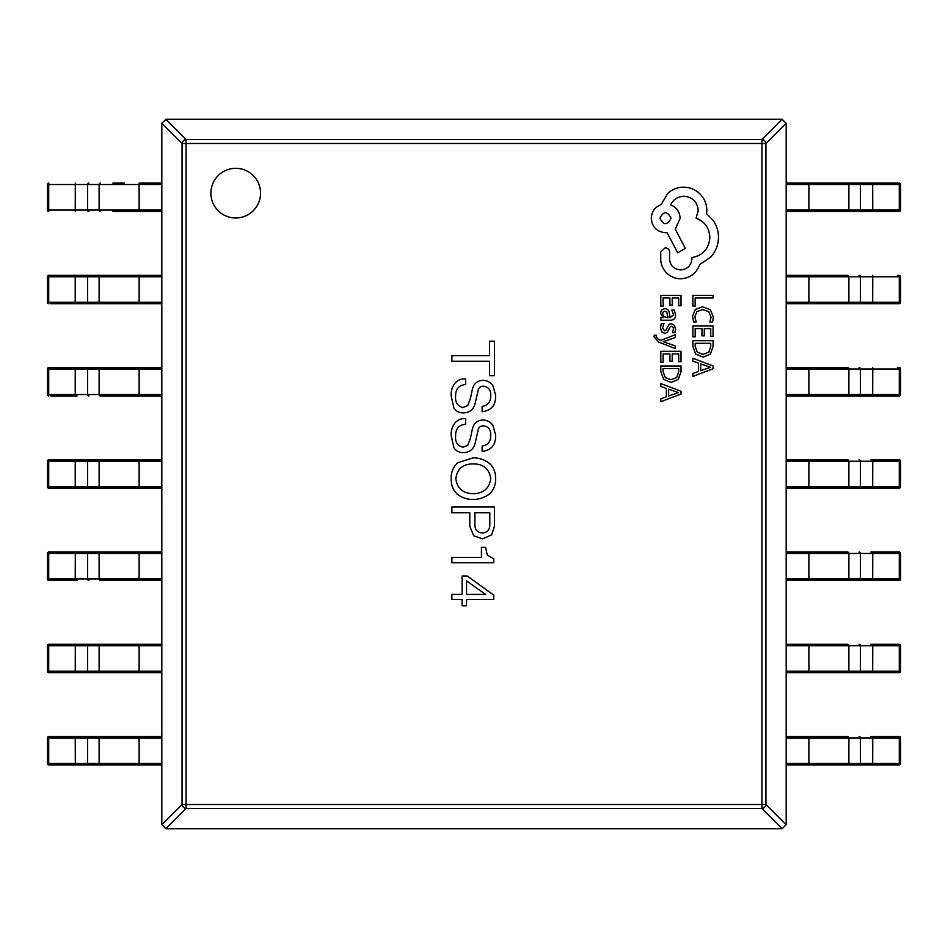 <?xml version="1.0" encoding="UTF-8"?>
<svg xmlns="http://www.w3.org/2000/svg" width="948" height="948" viewBox="0 0 948 948"><rect width="100%" height="100%" fill="white"/><g stroke="black" fill="none" stroke-linecap="round" stroke-linejoin="round"><path stroke-width="1.42" d="M210.883 193.143A24.838 24.838 0 0 0 235.72 217.981A24.838 24.838 0 0 0 260.546 193.143A24.838 24.838 0 0 0 235.72 168.317A24.838 24.838 0 0 0 210.883 193.143M462.126 599.527L462.126 605.808L466.534 605.808L466.534 599.527L493.754 599.527L493.754 595.107L467.234 576.029L462.126 576.029L462.126 594.408L451.888 594.408L451.888 599.527L462.126 599.527M451.888 562.721L493.754 562.721L493.754 558.763L487.248 555.042L485.613 547.363L481.43 547.363L481.43 557.365L451.888 557.365L451.888 562.721M451.888 512.785L469.793 512.785L469.793 526.27L473.751 535.81L482.591 538.831L491.668 534.873L494.453 526.27L494.453 506.967L451.888 506.967L451.888 512.785M457.232 494.145C461.889 497.7 467.163 499.489 473.052 499.489C479.167 499.406 484.677 497.546 489.571 493.908C493.754 489.772 495.768 484.724 495.614 478.787C495.768 473.55 494.216 468.893 490.969 464.828C485.945 460.159 479.972 457.825 473.052 457.848L457.706 462.743C453.144 467.068 450.964 472.424 451.189 478.787C451.011 484.807 453.037 489.926 457.232 494.145M482.129 446.07L482.129 451.414C491.514 450.241 496.017 444.742 495.614 434.907L492.83 425.131C490.258 421.777 486.845 420.071 482.591 420.011C477.069 420.485 473.656 423.507 472.353 429.089L470.492 437.929L467.708 445.37L462.814 447.231C457.481 445.726 455.076 441.922 455.609 435.831C455.514 428.78 458.844 424.905 465.61 424.206L465.61 418.613C461.261 418.305 457.694 419.774 454.91 423.033C452.089 426.778 450.845 431.044 451.189 435.831L453.974 447.93C456.308 451.153 459.484 452.706 463.513 452.587C469.793 452.397 473.68 449.21 475.149 443.048L477.934 430.949C478.313 427.714 480.103 426.007 483.29 425.83C488.504 426.576 490.981 429.752 490.732 435.369C490.791 441.531 487.924 445.098 482.129 446.07M482.129 406.372L482.129 411.716C491.514 410.543 496.017 405.045 495.614 395.197L492.83 385.433C490.258 382.08 486.845 380.373 482.591 380.314C477.069 380.788 473.656 383.81 472.353 389.379L470.492 398.219L467.708 405.673L462.814 407.533C457.481 406.028 455.076 402.225 455.609 396.134C455.514 389.083 458.844 385.208 465.61 384.497L465.61 378.916C461.261 378.596 457.694 380.077 454.91 383.336C452.089 387.068 450.845 391.334 451.189 396.134L453.974 408.233C456.308 411.456 459.484 413.008 463.513 412.878C469.793 412.688 473.68 409.512 475.149 403.338L477.934 391.24C478.313 388.005 480.103 386.298 483.29 386.132C488.504 386.879 490.981 390.055 490.732 395.66C490.791 401.822 487.924 405.389 482.129 406.372M494.453 341.209L489.571 341.209L489.571 355.642L451.888 355.642L451.888 361.224L489.571 361.224L489.571 375.645L494.453 375.645L494.453 341.209M786.176 123.24L765.937 143.48A4.254 3.756 -135 0 0 761.943 139.498L782.195 119.258L786.188 123.501L786.188 824.499L782.195 828.742L761.943 808.502A4.254 3.756 -45 0 0 765.937 804.52L786.176 824.76M165.805 119.258L186.057 139.498A4.254 3.756 135 0 0 182.063 143.48L161.824 123.24L166.078 119.247L782.195 119.258M161.824 824.76L182.063 804.52A4.254 3.756 45 0 0 186.057 808.502L165.805 828.742L161.812 824.499L161.824 123.24M782.195 828.742L165.805 828.742M490.732 478.787C489.215 488.576 483.326 493.541 473.052 493.683C462.956 493.446 457.22 488.481 455.834 478.787C457.078 468.952 462.814 463.987 473.052 463.904C483.468 463.892 489.358 468.857 490.732 478.787M474.912 512.785L489.808 512.785L489.808 524.41C489.926 529.612 487.521 532.492 482.591 533.013C477.306 532.61 474.747 529.659 474.912 524.173L474.912 512.785M466.534 580.911L485.613 594.408L466.534 594.408L466.534 580.911M75.319 764.894L75.224 737.935L48.715 737.935L48.715 763.484L139.119 763.484L139.119 764.894L161.812 764.894L48.822 764.894L124.449 764.894M48.822 764.894L48.715 763.484L47.4 763.484A1.422 1.422 0 0 0 48.822 764.894A1.422 1.41 90 0 1 47.4 763.484L47.4 737.935A1.422 1.41 90 0 1 48.822 736.513L161.812 736.513M124.449 736.513L77.108 736.513M139.119 736.513L139.119 763.484L161.812 763.484L161.812 737.935L75.224 737.935L75.319 736.513M161.812 672.665L48.822 672.665A1.422 1.41 90 0 1 47.4 671.243L47.4 645.707A1.422 1.41 90 0 1 48.822 644.285L161.812 644.285M77.108 672.665L112.907 672.665M124.449 644.285L77.108 644.285M75.319 672.665L75.224 671.243L161.812 671.243L161.812 645.707L48.715 645.707L48.715 671.243L75.224 671.243L75.319 644.285M77.108 580.425L48.822 580.425A1.422 1.41 90 0 1 47.4 579.003L47.4 553.466A1.422 1.41 90 0 1 48.822 552.044L161.812 552.044M112.907 552.044L77.108 552.044M161.812 580.425L100.452 580.425A1.422 1.339 -90 0 1 99.113 579.003L99.113 553.466L48.715 553.466L48.715 579.003L75.224 579.003L75.319 552.044M75.319 580.425L75.224 579.003L161.812 579.003L161.812 553.466L99.113 553.466A1.422 1.339 -90 0 1 100.452 552.044M48.822 488.184L48.715 486.774L75.224 486.774L75.224 461.226L48.715 461.226L48.715 486.774L47.4 486.774A1.422 1.422 0 0 0 48.822 488.184L100.452 488.184L48.822 488.184A1.422 1.41 90 0 1 47.4 486.774L47.4 461.226A1.422 1.41 90 0 1 48.822 459.816L161.812 459.816M112.907 459.816L77.108 459.816L77.203 461.226M161.812 488.184L100.452 488.184A1.422 1.339 -90 0 1 99.113 486.774L99.113 461.226L75.224 461.226L75.319 459.816M75.319 488.184L75.224 486.774L161.812 486.774L161.812 461.226L99.113 461.226A1.422 1.339 -90 0 1 100.452 459.816M77.108 395.956L50.6 395.956M48.822 395.956L48.715 394.534L75.224 394.534L75.224 368.997L48.715 368.997L48.715 394.534L47.4 394.534A1.422 1.422 0 0 0 48.822 395.956A1.422 1.41 90 0 1 47.4 394.534L47.4 368.997A1.422 1.41 90 0 1 48.822 367.575L161.812 367.575M112.907 367.575L77.108 367.575M161.812 395.956L100.452 395.956A1.422 1.339 -90 0 1 99.113 394.534L99.113 368.997L75.224 368.997L75.319 367.575M75.319 395.956L75.224 394.534L161.812 394.534L161.812 368.997L99.113 368.997A1.422 1.339 -90 0 1 100.452 367.575M161.812 303.716L50.6 303.716M124.449 275.335L50.6 275.335M48.822 303.716L48.715 302.293L75.224 302.293L75.224 276.757L48.715 276.757L48.715 302.293L47.4 302.293A1.422 1.422 0 0 0 48.822 303.716A1.422 1.41 90 0 1 47.4 302.293L47.4 276.757A1.422 1.41 90 0 1 48.822 275.335L161.812 275.335M77.108 303.716L112.907 303.716M75.319 303.716L75.224 302.293L161.812 302.293L161.812 276.757L75.224 276.757L75.319 275.335M161.812 211.487L112.907 211.487M112.907 183.106L124.449 183.106M161.812 183.106L139.119 183.106L161.812 183.106M75.319 211.487L75.224 210.065L161.812 210.065L161.812 184.516L48.715 184.516L48.715 210.065L75.224 210.065L75.319 183.106M48.822 211.487L48.715 210.065L47.4 210.065A1.422 1.422 0 0 0 48.822 211.487A1.422 1.41 90 0 1 47.4 210.065L47.4 184.516A1.422 1.41 90 0 1 48.822 183.106A1.422 1.422 0 0 0 47.4 184.516L48.715 184.516L48.822 183.106M870.892 736.513L899.178 736.513A1.422 1.41 -90 0 1 900.6 737.935L900.6 763.484A1.422 1.41 -90 0 1 899.178 764.894L786.188 764.894L808.881 764.894L808.881 763.484L899.285 763.484L899.285 737.935L872.776 737.935L872.681 764.894M835.093 764.894L899.178 764.894A1.422 1.422 0 0 0 900.6 763.484L899.285 763.484L899.178 764.894M786.188 736.513L847.548 736.513A1.422 1.339 90 0 1 848.887 737.935L848.887 763.484A1.422 1.339 90 0 1 847.548 764.894M786.188 737.935L786.188 763.484L808.881 763.484L808.881 737.935L786.188 737.935M870.892 644.285L899.178 644.285A1.422 1.41 -90 0 1 900.6 645.707L900.6 671.243A1.422 1.41 -90 0 1 899.178 672.665L786.188 672.665M835.093 672.665L870.892 672.665M786.188 644.285L847.548 644.285A1.422 1.339 90 0 1 848.887 645.707L848.887 671.243L899.285 671.243L899.285 645.707L872.776 645.707L872.681 672.665M872.681 644.285L872.776 645.707L786.188 645.707L786.188 671.243L848.887 671.243A1.422 1.339 90 0 1 847.548 672.665M870.892 552.044L899.178 552.044A1.422 1.41 -90 0 1 900.6 553.466L900.6 579.003A1.422 1.41 -90 0 1 899.178 580.425L786.188 580.425M835.093 580.425L897.4 580.425M786.188 552.044L847.548 552.044A1.422 1.339 90 0 1 848.887 553.466L848.887 579.003L899.285 579.003L899.285 553.466L872.776 553.466L872.681 580.425M872.681 552.044L872.776 553.466L786.188 553.466L786.188 579.003L848.887 579.003A1.422 1.339 90 0 1 847.548 580.425M870.892 459.816L899.178 459.816A1.422 1.41 -90 0 1 900.6 461.226L900.6 486.774A1.422 1.41 -90 0 1 899.178 488.184L786.188 488.184M835.093 488.184L870.892 488.184M786.188 459.816L847.548 459.816A1.422 1.339 90 0 1 848.887 461.226L848.887 486.774L899.285 486.774L899.285 461.226L872.776 461.226L872.681 488.184M872.681 459.816L872.776 461.226L786.188 461.226L786.188 486.774L848.887 486.774A1.422 1.339 90 0 1 847.548 488.184M897.4 367.575L899.178 367.575A1.422 1.41 -90 0 1 900.6 368.997L900.6 394.534A1.422 1.41 -90 0 1 899.178 395.956L786.188 395.956M835.093 395.956L897.4 395.956M786.188 367.575L847.548 367.575A1.422 1.339 90 0 1 848.887 368.997L848.887 394.534L899.285 394.534L899.285 368.997L872.776 368.997L872.681 395.956M872.681 367.575L872.776 368.997L786.188 368.997L786.188 394.534L848.887 394.534A1.422 1.339 90 0 1 847.548 395.956M897.4 275.335L899.178 275.335A1.422 1.41 -90 0 1 900.6 276.757L900.6 302.293A1.422 1.41 -90 0 1 899.178 303.716L786.188 303.716M835.093 303.716L870.892 303.716M786.188 275.335L847.548 275.335A1.422 1.339 90 0 1 848.887 276.757L848.887 302.293L899.285 302.293L899.285 276.757L872.776 276.757L872.681 303.716M872.681 275.335L872.776 276.757L786.188 276.757L786.188 302.293L848.887 302.293A1.422 1.339 90 0 1 847.548 303.716M872.681 183.106L872.776 210.065L899.285 210.065L899.285 184.516L808.881 184.516L808.881 183.106L786.188 183.106L899.178 183.106L835.093 183.106M899.178 183.106L899.285 184.516L900.6 184.516A1.422 1.422 0 0 0 899.178 183.106A1.422 1.41 -90 0 1 900.6 184.516L900.6 210.065A1.422 1.41 -90 0 1 899.178 211.487L786.188 211.487M835.093 211.487L870.892 211.487M808.881 211.487L808.881 184.516L786.188 184.516L786.188 210.065L872.776 210.065L872.681 211.487M692.87 306.014L695.168 306.014L695.168 297.968L713.074 297.968L713.074 295.361L692.87 295.361L692.87 306.014M692.526 316.371L693.699 321.964L696.199 321.964L694.848 316.751L696.981 311.56L702.741 309.569L708.808 311.691L711.059 317.201L709.851 321.964L712.588 321.964L713.406 317.177L710.431 309.759L702.587 306.832L695.287 309.427L692.526 316.371M692.87 336.872L695.168 336.872L695.168 328.612L701.97 328.612L701.97 335.841L704.281 335.841L704.281 328.612L710.739 328.612L710.739 336.41L713.074 336.41L713.074 326.005L692.87 326.005L692.87 336.872M692.87 340.688L692.87 346.245L695.702 354.09L703.226 357.135L710.396 354.09L713.074 346.447L713.074 340.688L692.87 340.688M710.739 343.295L695.168 343.295L695.168 346.221L697.278 352.229L703.155 354.386L708.843 352.17L710.739 346.34L710.739 343.295M692.87 376.427L713.074 368.736L713.074 365.952L692.87 358.249L692.87 361.141L698.392 363.072L698.392 371.486L692.87 373.548L692.87 376.427M700.679 363.902L700.679 370.68L710.49 367.314L700.679 363.902M660.815 306.216L663.126 306.216L663.126 297.968L669.916 297.968L669.916 305.185L672.227 305.185L672.227 297.968L678.697 297.968L678.697 305.766L681.02 305.766L681.02 295.361L660.815 295.361L660.815 306.216M675.58 315.02L674.229 310.055L671.777 310.055L673.518 314.783L669.987 317.71L669.395 313.433C668.944 310.233 667.38 308.645 664.678 308.645L661.609 309.877L660.483 313.219L663.055 317.639L660.815 317.71L660.815 320.234L670.106 320.234C673.755 320.234 675.58 318.492 675.58 315.02M666.717 311.88L664.892 311.205L663.209 311.939L662.557 313.871L663.73 316.62L668.056 317.71L666.717 311.88M662.545 327.83L663.944 323.671L661.325 323.671L660.483 327.581L661.621 331.788L664.738 333.412L667.131 332.558L670.236 326.847L671.575 326.29L672.985 327.06L673.518 329.051L672.476 332.712L674.94 332.712L675.58 329.3L674.431 325.306L671.35 323.683L669.075 324.394L665.875 330.165L664.501 330.816L662.545 327.83M675.249 348.58L675.249 345.949L663.221 341.707L675.249 337.559L675.249 334.727L660.851 340.391L658.232 339.277L656.194 336.682L656.478 335.248L654.227 335.248L654.025 336.884L658.635 342.027L675.249 348.58M660.815 362.172L663.126 362.172L663.126 353.912L669.916 353.912L669.916 361.141L672.227 361.141L672.227 353.912L678.697 353.912L678.697 361.709L681.02 361.709L681.02 351.305L660.815 351.305L660.815 362.172M660.815 365.987L660.815 371.545L663.647 379.39L671.172 382.435L678.341 379.39L681.02 371.746L681.02 365.987L660.815 365.987M678.697 368.594L663.126 368.594L663.126 371.521L665.223 377.529L671.101 379.686L676.801 377.47L678.697 371.64L678.697 368.594M660.815 401.727L681.02 394.036L681.02 391.251L660.815 383.549L660.815 386.429L666.349 388.372L666.349 396.785L660.815 398.847L660.815 401.727M668.624 389.201L668.624 395.98L678.436 392.614L668.624 389.201M680.854 278.807C690.144 278.096 696.413 273.356 699.671 264.587L711.024 256.837C715.882 251.184 718.371 244.679 718.489 237.296C718.418 230.909 716.546 225.162 712.884 220.066L706.568 213.75L706.853 210.444C706.781 204.081 704.483 198.57 699.956 193.925C695.441 189.517 689.978 187.266 683.591 187.171C677.654 187.242 672.428 189.256 667.925 193.202L661.04 204.697C654.902 207.019 651.655 211.57 651.264 218.348C652.106 227.082 656.893 231.869 665.638 232.71L667.072 232.71L677.702 252.82L685.309 248.364L675.26 229.12L680.143 218.348C679.704 211.76 676.552 207.257 670.663 204.839C673.27 199.459 677.678 196.58 683.875 196.224C692.609 197.066 697.396 201.853 698.238 210.586L696.081 218.194C704.696 221.453 709.294 227.876 709.874 237.45C708.914 248.743 702.93 255.45 691.922 257.56L691.922 258.697C691.27 265.523 687.537 269.256 680.711 269.907C674.253 269.398 670.52 265.961 669.513 259.562L669.655 252.239C669.395 249.537 667.902 248.056 665.2 247.784L660.744 251.955L660.744 260.427C661.254 265.57 663.41 269.931 667.214 273.498C671.113 276.994 675.663 278.759 680.854 278.807M659.891 218.194C663.659 225.423 667.392 225.423 671.089 218.194C667.356 211.001 663.624 211.001 659.891 218.194M761.943 804.52L761.943 143.48L186.057 143.48L186.057 804.52L761.943 804.52L761.943 808.502L186.057 808.502L186.057 804.52L182.063 804.52L182.063 143.48L186.057 143.48L186.057 139.498L761.943 139.498L761.943 143.48L765.937 143.48L765.937 804.52L761.943 804.52M88.899 764.894A1.422 1.339 -90 0 1 87.572 763.484L87.572 737.935A1.422 1.339 -90 0 1 88.899 736.513M100.452 764.894A1.422 1.339 -90 0 1 99.113 763.484L99.113 737.935A1.422 1.339 -90 0 1 100.452 736.513M48.715 737.935L48.822 736.513A1.422 1.422 0 0 0 47.4 737.935L48.715 737.935M88.899 672.665A1.422 1.339 -90 0 1 87.572 671.243L87.572 645.707A1.422 1.339 -90 0 1 88.899 644.285M100.452 672.665A1.422 1.339 -90 0 1 99.113 671.243L99.113 645.707A1.422 1.339 -90 0 1 100.452 644.285M139.119 672.665L139.119 644.285M48.822 672.665L48.715 671.243L47.4 671.243A1.422 1.422 0 0 0 48.822 672.665M48.715 645.707L48.822 644.285A1.422 1.422 0 0 0 47.4 645.707L48.715 645.707M88.899 580.425A1.422 1.339 -90 0 1 87.572 579.003L87.572 553.466A1.422 1.339 -90 0 1 88.899 552.044M139.119 580.425L139.119 552.044M48.822 580.425L48.715 579.003L47.4 579.003A1.422 1.422 0 0 0 48.822 580.425M48.715 553.466L48.822 552.044A1.422 1.422 0 0 0 47.4 553.466L48.715 553.466M88.899 488.184A1.422 1.339 -90 0 1 87.572 486.774L87.572 461.226A1.422 1.339 -90 0 1 88.899 459.816M139.119 488.184L139.119 459.816M48.715 461.226L48.822 459.816A1.422 1.422 0 0 0 47.4 461.226L48.715 461.226M88.899 395.956A1.422 1.339 -90 0 1 87.572 394.534L87.572 368.997A1.422 1.339 -90 0 1 88.899 367.575M139.119 395.956L139.119 367.575M48.715 368.997L48.822 367.575A1.422 1.422 0 0 0 47.4 368.997L48.715 368.997M88.899 303.716A1.422 1.339 -90 0 1 87.572 302.293L87.572 276.757A1.422 1.339 -90 0 1 88.899 275.335M100.452 303.716A1.422 1.339 -90 0 1 99.113 302.293L99.113 276.757A1.422 1.339 -90 0 1 100.452 275.335M139.119 303.716L139.119 275.335M48.715 276.757L48.822 275.335A1.422 1.422 0 0 0 47.4 276.757L48.715 276.757M88.899 211.487A1.422 1.339 -90 0 1 87.572 210.065L87.572 184.516A1.422 1.339 -90 0 1 88.899 183.106M100.452 211.487A1.422 1.339 -90 0 1 99.113 210.065L99.113 184.516A1.422 1.339 -90 0 1 100.452 183.106M139.119 211.487L139.119 183.106M872.681 736.513L872.776 737.935L860.429 737.935L860.429 763.484A1.422 1.339 90 0 1 859.101 764.894M859.101 736.513A1.422 1.339 90 0 1 860.429 737.935L808.881 737.935L808.881 736.513M899.178 736.513L899.285 737.935L900.6 737.935A1.422 1.422 0 0 0 899.178 736.513M859.101 644.285A1.422 1.339 90 0 1 860.429 645.707L860.429 671.243A1.422 1.339 90 0 1 859.101 672.665M808.881 644.285L808.881 672.665M899.178 644.285L899.285 645.707L900.6 645.707A1.422 1.422 0 0 0 899.178 644.285M899.285 671.243L899.178 672.665A1.422 1.422 0 0 0 900.6 671.243L899.285 671.243M859.101 552.044A1.422 1.339 90 0 1 860.429 553.466L860.429 579.003A1.422 1.339 90 0 1 859.101 580.425M808.881 552.044L808.881 580.425M899.178 552.044L899.285 553.466L900.6 553.466A1.422 1.422 0 0 0 899.178 552.044M899.285 579.003L899.178 580.425A1.422 1.422 0 0 0 900.6 579.003L899.285 579.003M859.101 459.816A1.422 1.339 90 0 1 860.429 461.226L860.429 486.774A1.422 1.339 90 0 1 859.101 488.184M808.881 459.816L808.881 488.184M899.178 459.816L899.285 461.226L900.6 461.226A1.422 1.422 0 0 0 899.178 459.816M899.285 486.774L899.178 488.184A1.422 1.422 0 0 0 900.6 486.774L899.285 486.774M859.101 367.575A1.422 1.339 90 0 1 860.429 368.997L860.429 394.534A1.422 1.339 90 0 1 859.101 395.956M808.881 367.575L808.881 395.956M899.178 367.575L899.285 368.997L900.6 368.997A1.422 1.422 0 0 0 899.178 367.575M899.285 394.534L899.178 395.956A1.422 1.422 0 0 0 900.6 394.534L899.285 394.534M859.101 275.335A1.422 1.339 90 0 1 860.429 276.757L860.429 302.293A1.422 1.339 90 0 1 859.101 303.716M808.881 275.335L808.881 303.716M899.178 275.335L899.285 276.757L900.6 276.757A1.422 1.422 0 0 0 899.178 275.335M899.285 302.293L899.178 303.716A1.422 1.422 0 0 0 900.6 302.293L899.285 302.293M859.101 183.106A1.422 1.339 90 0 1 860.429 184.516L860.429 210.065A1.422 1.339 90 0 1 859.101 211.487M847.548 183.106A1.422 1.339 90 0 1 848.887 184.516L848.887 210.065A1.422 1.339 90 0 1 847.548 211.487M899.285 210.065L899.178 211.487A1.422 1.422 0 0 0 900.6 210.065L899.285 210.065M47.4 763.484L47.4 737.935M47.4 671.243L47.4 645.707M47.4 579.003L47.4 553.466M47.4 486.774L47.4 461.226M47.4 394.534L47.4 368.997M47.4 302.293L47.4 276.757M47.4 210.065L47.4 184.516M900.6 737.935L900.6 763.484M900.6 645.707L900.6 671.243M900.6 553.466L900.6 579.003M900.6 461.226L900.6 486.774M900.6 368.997L900.6 394.534M900.6 276.757L900.6 302.293M900.6 184.516L900.6 210.065"/></g></svg>
